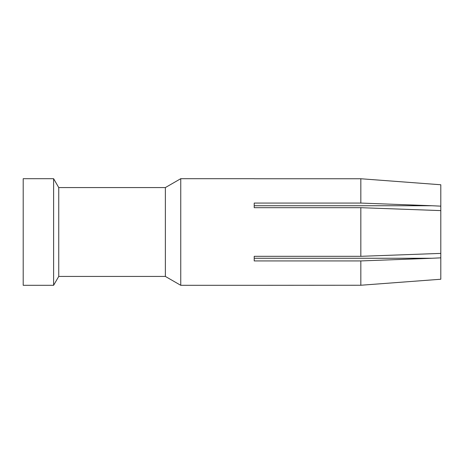 <?xml version="1.0" encoding="UTF-8"?>
<svg xmlns="http://www.w3.org/2000/svg" width="464" height="464" viewBox="0 0 464 464"><rect width="100%" height="100%" fill="white"/><g stroke="black" fill="none" stroke-linecap="round" stroke-linejoin="round"><path stroke-width="0.7" d="M180.751 178.692L180.751 285.308L165.364 276.428L165.364 187.572L180.751 178.692L254.214 178.692M360.835 285.244L254.214 285.308L360.835 285.244L405.258 281.909L360.835 285.244L360.835 260.93L254.214 260.93L254.214 256.314L360.835 256.314L360.835 207.686L254.214 207.686L254.214 205.738L431.914 205.738L360.835 203.07L254.214 203.07L254.214 207.686M180.751 285.308L254.214 285.308M165.364 276.428L58.742 276.428L58.742 187.572L53.609 178.692L53.609 285.308L23.2 285.308L23.2 178.692L53.609 178.692M360.835 203.07L360.835 178.756L254.214 178.756M360.835 178.756L440.8 184.759L440.8 206.149L431.914 205.738M360.835 207.686L440.8 210.604L440.8 206.149M440.8 279.241L431.914 279.908L440.8 279.241L440.8 257.851L431.914 258.262L254.214 258.262L254.214 256.314M360.835 260.93L431.914 258.262M431.914 279.908L405.258 281.909L431.914 279.908M440.8 257.851L440.8 253.396L360.835 256.314M440.8 253.396L440.8 210.604M58.742 276.428L53.609 285.308M165.364 187.572L58.742 187.572"/></g></svg>

